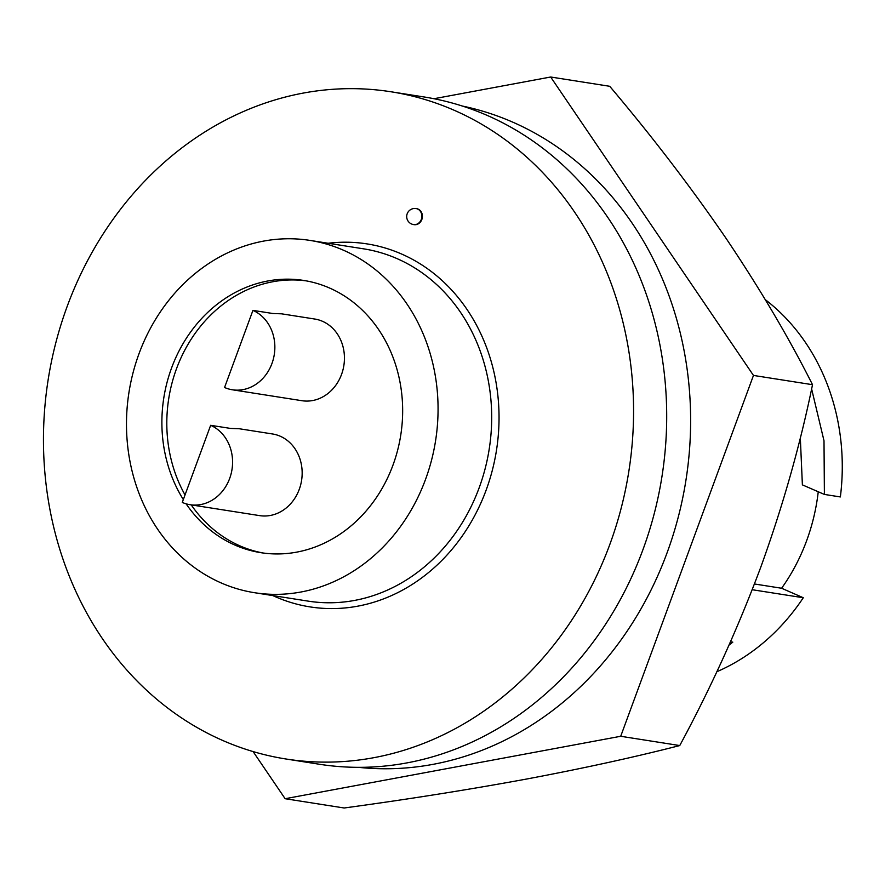 <?xml version="1.0" encoding="UTF-8"?>
<svg xmlns="http://www.w3.org/2000/svg" width="885" height="885" viewBox="0 0 885 885"><rect width="100%" height="100%" fill="white"/><g stroke="black" fill="none" stroke-linecap="round" stroke-linejoin="round"><path stroke-width="1.33" d="M413.804 224.613A8.109 7.058 -81.1 0 0 414.069 224.657A8.109 7.058 -81.1 0 0 422.112 218.639A8.109 7.058 -81.1 0 0 418.107 209.092A8.109 7.058 -81.1 0 0 416.581 208.639A8.109 7.058 -81.1 0 0 416.315 208.606M286.12 759.02L319.242 764.231A337.716 293.942 -81.1 0 0 654.292 513.4A337.716 293.942 -81.1 0 0 487.547 115.57A337.716 293.942 -81.1 0 0 424.048 96.963L390.927 91.763A337.716 293.942 98.9 0 1 454.425 110.371A337.716 293.942 98.9 0 1 621.17 508.189A337.716 293.942 98.9 0 1 286.12 759.02A337.716 293.942 98.9 0 1 222.611 740.424A337.716 293.942 98.9 0 1 55.866 342.595A337.716 293.942 98.9 0 1 390.927 91.763M221.073 582.894A178.316 155.196 98.9 0 1 133.027 372.839A178.316 155.196 98.9 0 1 309.938 240.399A178.316 155.196 98.9 0 1 343.469 250.223A178.316 155.196 98.9 0 1 431.515 460.277A178.316 155.196 98.9 0 1 254.603 592.718A178.316 155.196 98.9 0 1 221.073 582.894M358.414 767.328A335.017 291.585 -81.1 0 0 680.067 509.86A335.017 291.585 -81.1 0 0 512.913 122.219A335.017 291.585 -81.1 0 0 462.28 106.023M183.328 499.571A137.794 119.929 98.9 0 1 181.016 347.23A137.794 119.929 98.9 0 1 303.655 280.434A137.794 119.929 98.9 0 1 329.563 288.023A137.794 119.929 98.9 0 1 397.597 450.343A137.794 119.929 98.9 0 1 260.887 552.683A137.794 119.929 98.9 0 1 234.979 545.094A137.794 119.929 98.9 0 1 186.104 503.819M191.226 504.881A137.794 119.929 -81.1 0 0 239.901 545.857A137.794 119.929 -81.1 0 0 263.354 553.037M281.518 313.821L272.768 313.5L252.933 310.381A41.341 35.975 98.9 0 1 273.343 359.078A41.341 35.975 98.9 0 1 232.335 389.776A41.341 35.975 98.9 0 1 224.558 387.497L252.933 310.381M281.496 313.81L314.739 319.031A41.341 35.975 98.9 0 1 322.516 321.31A41.341 35.975 98.9 0 1 342.926 370.007A41.341 35.975 98.9 0 1 301.918 400.706L232.335 389.776M190.054 504.704L259.637 515.623A41.341 35.975 98.9 0 0 300.646 484.925A41.341 35.975 98.9 0 0 280.235 436.228A41.341 35.975 98.9 0 0 272.458 433.96L239.215 428.738L230.487 428.417L210.652 425.309A41.341 35.975 98.9 0 1 231.062 473.995A41.341 35.975 98.9 0 1 190.054 504.704A41.341 35.975 98.9 0 1 182.277 502.426L210.652 425.309M811.611 388.902L824.001 440.763L824.4 494.427L802.385 484.869L800.317 437.732M754.451 583.978L781.61 588.248A184.799 160.838 -81.1 0 0 818.249 491.75M716.817 671.737A210.741 183.416 -81.1 0 0 803.281 597.74L752.217 589.72M730.512 641.78L732.802 642.145A210.741 183.416 98.9 0 1 730.291 644.103L729.041 645.099M824.4 494.427L840.363 496.939A210.741 183.416 -81.1 0 0 765.326 299.672M306.11 280.855A137.794 119.929 -81.1 0 0 186.857 346.367A137.794 119.929 -81.1 0 0 185.031 494.936M781.61 588.248L803.281 597.74M730.291 644.103L729.738 643.528M253.099 751.575L285.136 798.712L620.706 736.276L753.467 375.428L550.669 77.006L433.971 98.722M753.467 375.428L812.519 384.698C788.778 337.528 759.828 288.554 725.667 237.777C690.742 186.89 652.09 136.39 609.721 86.287L550.669 77.006M812.519 384.698C800.184 444.978 782.915 505.888 760.691 567.418C737.681 628.815 710.699 688.198 679.746 745.557L620.706 736.276M679.746 745.557C634.368 757.195 583.292 768.357 526.52 779.054C468.973 789.63 408.195 799.277 344.188 807.994L285.136 798.712M416.581 208.639L416.061 208.561A8.109 7.058 98.9 0 1 417.587 209.004A8.109 7.058 98.9 0 1 421.581 218.551A8.109 7.058 98.9 0 1 413.538 224.569L414.069 224.657M254.603 592.718L308.223 601.136A178.316 155.196 -81.1 0 0 485.135 468.696A178.316 155.196 -81.1 0 0 397.088 258.641A178.316 155.196 -81.1 0 0 363.558 248.829L309.938 240.399M272.823 595.583A183.715 159.897 -81.1 0 0 275.467 596.767A183.715 159.897 -81.1 0 0 486.142 490.102A183.715 159.897 -81.1 0 0 401.58 254.017A183.715 159.897 -81.1 0 0 328.158 243.264M416.061 208.561A8.109 8.109 0 0 0 407.188 213.772A8.109 8.109 0 0 0 413.538 224.569"/></g></svg>
